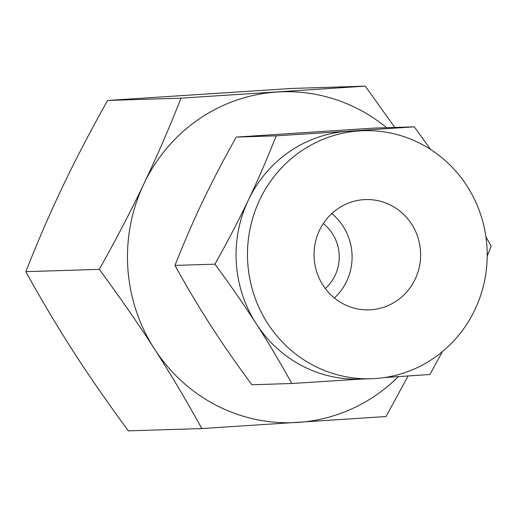 <?xml version="1.0" encoding="UTF-8"?>
<svg xmlns="http://www.w3.org/2000/svg" width="517" height="517" viewBox="0 0 517 517"><rect width="100%" height="100%" fill="white"/><g stroke="black" fill="none" stroke-linecap="round" stroke-linejoin="round"><path stroke-width="0.78" d="M408.081 375.975L386.044 416.54L201.811 428.554L128.365 430.855C107.374 402.349 89.014 375.853 73.278 351.379C57.419 326.789 41.606 300.222 25.85 271.664C37.948 240.993 50.298 212.5 62.887 186.178C75.482 159.734 90.378 131.163 107.575 100.46L291.814 88.446L365.261 86.145L394.807 127.44M201.811 428.554C186.049 399.996 170.242 373.423 154.383 348.833C138.646 324.359 120.287 297.87 99.296 269.357C116.493 238.654 131.389 210.076 143.984 183.632C156.58 157.31 168.923 128.817 181.021 98.152L107.575 100.46M181.021 98.152L365.261 86.145M99.296 269.357L25.85 271.664M386.638 127.699A165.53 159.889 88.2 0 0 276.97 92.026A165.53 159.889 88.2 0 0 143.984 183.632A165.53 159.889 88.2 0 0 127.809 267.625A165.53 159.889 88.2 0 0 154.383 348.833A165.53 159.889 88.2 0 0 297.753 422.428A165.53 159.889 88.2 0 0 398.355 376.622M325.309 288.551A41.883 40.455 88.2 0 0 339.158 254.235A41.883 40.455 88.2 0 0 323.274 223.583M331.74 213.573A55.177 53.296 -91.8 0 1 351.974 253.401A55.177 53.296 -91.8 0 1 334.389 298.012M314.155 258.183A55.177 53.296 -91.8 0 1 365.609 199.568A55.177 53.296 -91.8 0 1 420.521 251.249A55.177 53.296 -91.8 0 1 369.067 309.864A55.177 53.296 -91.8 0 1 314.155 258.183M485.896 236.747L491.15 246.163L487.188 256.064M363.445 130.691L352.019 131.053A124.086 119.854 88.2 0 0 348.122 131.24L414.304 126.827L374.34 128.08L236.237 137.083C223.325 160.16 212.157 181.577 202.735 201.346C193.3 221.076 184.046 242.434 174.979 265.421C186.824 286.883 198.677 306.801 210.529 325.18C222.323 343.527 236.088 363.386 251.818 384.758L291.782 383.504C279.936 362.042 268.084 342.125 256.232 323.745A124.086 119.854 88.2 0 0 359.806 379.097L371.232 378.741A124.086 119.854 -91.8 0 1 247.733 262.513A124.086 119.854 -91.8 0 1 363.445 130.691A124.086 119.854 -91.8 0 1 486.943 246.919A124.086 119.854 -91.8 0 1 371.232 378.741M414.304 126.827L430.667 149.516M348.122 131.24A124.086 119.854 88.2 0 0 248.438 199.911A124.086 119.854 88.2 0 0 236.308 262.869A124.086 119.854 88.2 0 0 256.232 323.745C244.438 305.398 230.672 285.539 214.936 264.168C227.855 241.096 239.022 219.673 248.438 199.911C257.873 180.181 267.127 158.822 276.201 135.829L348.122 131.24M442.423 351.599L429.886 374.502L384.642 377.533M236.237 137.083L276.201 135.829M361.758 379.039L291.782 383.504M174.979 265.421L214.936 264.168"/></g></svg>
